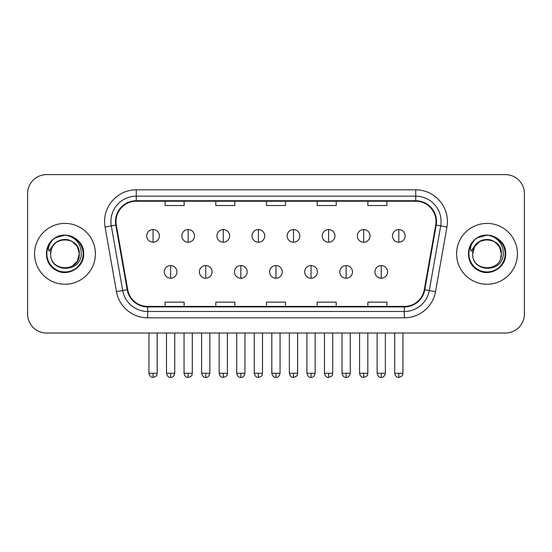 <?xml version="1.0" encoding="UTF-8"?>
<svg xmlns="http://www.w3.org/2000/svg" width="552" height="552" viewBox="0 0 552 552"><rect width="100%" height="100%" fill="white"/><g stroke="black" fill="none" stroke-linecap="round" stroke-linejoin="round"><path stroke-width="0.83" d="M34.569 253.823A30.415 30.415 0 0 0 64.984 284.239A30.415 30.415 0 0 0 95.406 253.823A30.415 30.415 0 0 0 64.984 223.408A30.415 30.415 0 0 0 34.569 253.823A30.415 30.415 0 0 0 64.984 284.239A30.415 30.415 0 0 0 95.406 253.823A30.415 30.415 0 0 0 64.984 223.408A30.415 30.415 0 0 0 34.569 253.823M456.594 253.823A30.415 30.415 0 0 0 487.016 284.239A30.415 30.415 0 0 0 517.431 253.823A30.415 30.415 0 0 0 487.016 223.408A30.415 30.415 0 0 0 456.594 253.823A30.415 30.415 0 0 0 487.016 284.239A30.415 30.415 0 0 0 517.431 253.823A30.415 30.415 0 0 0 487.016 223.408A30.415 30.415 0 0 0 456.594 253.823M115.996 221.504A20.279 20.279 0 0 1 136.275 201.225L415.725 201.225A20.279 20.279 0 0 1 435.694 225.023L424.295 289.662A20.279 20.279 0 0 1 404.326 306.415L147.674 306.415A20.279 20.279 0 0 1 127.705 289.662L116.306 225.023A20.279 20.279 0 0 1 115.996 221.504M115.492 221.504A20.783 20.783 0 0 0 115.81 225.112L127.201 289.745A20.783 20.783 0 0 0 147.674 306.926L404.326 306.926A20.783 20.783 0 0 0 424.798 289.745L436.19 225.112A20.783 20.783 0 0 0 415.725 200.721L136.275 200.721A20.783 20.783 0 0 0 115.492 221.504M105.073 227.003A31.685 31.685 0 0 1 136.275 189.819L415.725 189.819A31.685 31.685 0 0 1 446.927 227.003L435.528 291.642A31.685 31.685 0 0 1 404.326 317.821L147.674 317.821A31.685 31.685 0 0 1 116.472 291.642L105.073 227.003L111.311 225.906A25.344 25.344 0 0 1 136.275 196.16L415.725 196.16A25.344 25.344 0 0 1 440.689 225.906L429.29 290.538A25.344 25.344 0 0 1 404.326 311.487L147.674 311.487A25.344 25.344 0 0 1 122.71 290.538L111.311 225.906A25.344 25.344 0 0 1 110.931 221.504M524.4 193.621A19.009 19.009 0 0 0 505.39 174.611L46.609 174.611A19.009 19.009 0 0 0 27.6 193.621L27.6 314.019A19.009 19.009 0 0 0 46.609 333.028L505.39 333.028A19.009 19.009 0 0 0 524.4 314.019L524.4 193.621L524.4 314.019M266.492 201.225L266.492 205.517L285.508 205.517L285.508 201.225M215.804 201.225L215.804 205.517L234.814 205.517L234.814 201.225M165.11 201.225L165.11 205.517L184.12 205.517L184.12 201.225M317.186 201.225L317.186 205.517L336.196 205.517L336.196 201.225M367.88 201.225L367.88 205.517L386.89 205.517L386.89 201.225M285.508 306.415L285.508 302.123L266.492 302.123L266.492 306.415M234.814 306.415L234.814 302.123L215.804 302.123L215.804 306.415M184.12 306.415L184.12 302.123L165.11 302.123L165.11 306.415M336.196 306.415L336.196 302.123L317.186 302.123L317.186 306.415M386.89 306.415L386.89 302.123L367.88 302.123L367.88 306.415M27.6 193.621L27.6 314.019M505.39 174.611L46.609 174.611M46.609 333.028L505.39 333.028M153.07 229.549A6.334 6.334 0 0 0 146.728 235.89A6.334 6.334 0 0 0 153.07 242.224A6.334 6.334 0 0 0 159.404 235.89A6.334 6.334 0 0 0 153.07 229.549L153.07 242.224A6.334 6.334 0 0 0 159.404 235.89A6.334 6.334 0 0 0 153.07 229.549M170.623 265.546A6.334 6.334 0 0 0 164.282 271.881A6.334 6.334 0 0 0 170.623 278.215A6.334 6.334 0 0 0 176.957 271.881A6.334 6.334 0 0 0 170.623 265.546L170.623 278.215A6.334 6.334 0 0 0 176.957 271.881A6.334 6.334 0 0 0 170.623 265.546M188.17 229.549A6.334 6.334 0 0 0 181.836 235.89A6.334 6.334 0 0 0 188.17 242.224A6.334 6.334 0 0 0 194.511 235.89A6.334 6.334 0 0 0 188.17 229.549L188.17 242.224A6.334 6.334 0 0 0 194.511 235.89A6.334 6.334 0 0 0 188.17 229.549M223.277 229.549A6.334 6.334 0 0 0 216.943 235.89A6.334 6.334 0 0 0 223.277 242.224A6.334 6.334 0 0 0 229.618 235.89A6.334 6.334 0 0 0 223.277 229.549L223.277 242.224A6.334 6.334 0 0 0 229.618 235.89A6.334 6.334 0 0 0 223.277 229.549M258.384 229.549A6.334 6.334 0 0 0 252.05 235.89A6.334 6.334 0 0 0 258.384 242.224A6.334 6.334 0 0 0 264.718 235.89A6.334 6.334 0 0 0 258.384 229.549L258.384 242.224A6.334 6.334 0 0 0 264.718 235.89A6.334 6.334 0 0 0 258.384 229.549M293.491 229.549A6.334 6.334 0 0 0 287.15 235.89A6.334 6.334 0 0 0 293.491 242.224A6.334 6.334 0 0 0 299.826 235.89A6.334 6.334 0 0 0 293.491 229.549L293.491 242.224A6.334 6.334 0 0 0 299.826 235.89A6.334 6.334 0 0 0 293.491 229.549M205.723 265.546A6.334 6.334 0 0 0 199.389 271.881A6.334 6.334 0 0 0 205.723 278.215A6.334 6.334 0 0 0 212.065 271.881A6.334 6.334 0 0 0 205.723 265.546L205.723 278.215A6.334 6.334 0 0 0 212.065 271.881A6.334 6.334 0 0 0 205.723 265.546M240.831 265.546A6.334 6.334 0 0 0 234.496 271.881A6.334 6.334 0 0 0 240.831 278.215A6.334 6.334 0 0 0 247.165 271.881A6.334 6.334 0 0 0 240.831 265.546L240.831 278.215A6.334 6.334 0 0 0 247.165 271.881A6.334 6.334 0 0 0 240.831 265.546M275.938 265.546A6.334 6.334 0 0 0 269.597 271.881A6.334 6.334 0 0 0 275.938 278.215A6.334 6.334 0 0 0 282.272 271.881A6.334 6.334 0 0 0 275.938 265.546L275.938 278.215A6.334 6.334 0 0 0 282.272 271.881A6.334 6.334 0 0 0 275.938 265.546M51.322 249.518L50.646 253.823C49.859 273.281 81.33 272.923 81.227 253.823C81.282 245.916 77.756 240.175 70.649 236.601L66.364 235.193C61.196 234.89 56.642 236.408 52.702 239.747L50.122 243.453C48.548 246.109 48.203 248.683 49.087 251.181L53.703 244.343C58.001 240.044 63.114 238.623 69.048 240.085A14.324 14.324 0 0 0 51.322 249.518L50.66 253.823C49.783 235.345 80.192 235.345 79.309 253.823L77.39 260.986L72.146 266.23M50.66 253.823C49.783 235.345 80.192 235.345 79.309 253.823C78.867 246.937 75.445 242.362 69.048 240.085L72.146 241.417L77.39 246.661L79.309 253.823C80.192 272.302 49.783 272.302 50.66 253.823C49.783 235.345 80.192 235.345 79.309 253.823L78.598 258.295M52.744 239.713L55.648 237.643L65.136 235.138L55.648 237.643L52.744 239.713L55.648 237.643L65.136 235.138L55.648 237.643L52.744 239.713L55.648 237.643L65.136 235.138M52.702 239.747C63.584 229.073 84.532 238.333 83.669 253.823C84.304 267.63 67.289 277.456 55.648 269.997C43.366 263.642 43.366 243.998 55.648 237.643C67.289 230.184 84.304 240.01 83.669 253.823C84.304 267.63 67.289 277.456 55.648 269.997C43.366 263.642 43.366 243.998 55.648 237.643C67.289 230.184 84.304 240.01 83.669 253.823C84.304 267.63 67.289 277.456 55.648 269.997C43.366 263.642 43.366 243.998 55.648 237.643C67.289 230.184 84.304 240.01 83.669 253.823C84.304 267.63 67.289 277.456 55.648 269.997C43.366 263.642 43.366 243.998 55.648 237.643C67.289 230.184 84.304 240.01 83.669 253.823C84.304 267.63 67.289 277.456 55.648 269.997C43.366 263.642 43.366 243.998 55.648 237.643C65.343 233.123 73.575 234.966 80.344 243.184M473.354 249.518L472.671 253.823C471.884 273.281 503.355 272.923 503.251 253.823C503.314 245.916 499.788 240.175 492.674 236.601L488.389 235.193C483.228 234.89 478.674 236.408 474.734 239.747L472.146 243.453C470.573 246.109 470.228 248.683 471.111 251.181L475.727 244.343C480.026 240.044 485.139 238.623 491.073 240.085A14.324 14.324 0 0 0 473.354 249.518L472.691 253.823C471.808 235.345 502.216 235.345 501.34 253.823C502.216 272.302 471.808 272.302 472.691 253.823C471.808 235.345 502.216 235.345 501.34 253.823L500.623 258.295M491.073 240.085L494.178 241.417L499.422 246.661L501.34 253.823C500.892 246.937 497.469 242.362 491.073 240.085M472.691 253.823L474.61 246.661L479.854 241.417L487.016 239.499L494.178 241.417M474.768 239.713L477.673 237.643L487.161 235.138L477.673 237.643L474.768 239.713L477.673 237.643L487.161 235.138L477.673 237.643L474.768 239.713L477.673 237.643L487.161 235.138M474.734 239.747C485.615 229.073 506.563 238.333 505.694 253.823C506.329 267.63 489.313 277.456 477.673 269.997C465.391 263.642 465.391 243.998 477.673 237.643C489.313 230.184 506.329 240.01 505.694 253.823C506.329 267.63 489.313 277.456 477.673 269.997C465.391 263.642 465.391 243.998 477.673 237.643C489.313 230.184 506.329 240.01 505.694 253.823C506.329 267.63 489.313 277.456 477.673 269.997C465.391 263.642 465.391 243.998 477.673 237.643C489.313 230.184 506.329 240.01 505.694 253.823C506.329 267.63 489.313 277.456 477.673 269.997C465.391 263.642 465.391 243.998 477.673 237.643C489.313 230.184 506.329 240.01 505.694 253.823C506.329 267.63 489.313 277.456 477.673 269.997C465.391 263.642 465.391 243.998 477.673 237.643C487.368 233.123 495.599 234.966 502.368 243.184M328.592 229.549A6.334 6.334 0 0 0 322.258 235.89A6.334 6.334 0 0 0 328.592 242.224A6.334 6.334 0 0 0 334.933 235.89A6.334 6.334 0 0 0 328.592 229.549L328.592 242.224A6.334 6.334 0 0 0 334.933 235.89A6.334 6.334 0 0 0 328.592 229.549M363.699 229.549A6.334 6.334 0 0 0 357.365 235.89A6.334 6.334 0 0 0 363.699 242.224A6.334 6.334 0 0 0 370.04 235.89A6.334 6.334 0 0 0 363.699 229.549L363.699 242.224A6.334 6.334 0 0 0 370.04 235.89A6.334 6.334 0 0 0 363.699 229.549M398.806 229.549A6.334 6.334 0 0 0 392.472 235.89A6.334 6.334 0 0 0 398.806 242.224A6.334 6.334 0 0 0 405.14 235.89A6.334 6.334 0 0 0 398.806 229.549L398.806 242.224A6.334 6.334 0 0 0 405.14 235.89A6.334 6.334 0 0 0 398.806 229.549M311.045 265.546A6.334 6.334 0 0 0 304.704 271.881A6.334 6.334 0 0 0 311.045 278.215A6.334 6.334 0 0 0 317.379 271.881A6.334 6.334 0 0 0 311.045 265.546L311.045 278.215A6.334 6.334 0 0 0 317.379 271.881A6.334 6.334 0 0 0 311.045 265.546M346.145 265.546A6.334 6.334 0 0 0 339.811 271.881A6.334 6.334 0 0 0 346.145 278.215A6.334 6.334 0 0 0 352.486 271.881A6.334 6.334 0 0 0 346.145 265.546L346.145 278.215A6.334 6.334 0 0 0 352.486 271.881A6.334 6.334 0 0 0 346.145 265.546M381.253 265.546A6.334 6.334 0 0 0 374.918 271.881A6.334 6.334 0 0 0 381.253 278.215A6.334 6.334 0 0 0 387.587 271.881A6.334 6.334 0 0 0 381.253 265.546L381.253 278.215A6.334 6.334 0 0 0 387.587 271.881A6.334 6.334 0 0 0 381.253 265.546M415.725 189.819L415.725 200.721M111.311 225.906L115.81 225.112M147.674 317.821L147.674 306.926M404.326 306.926L404.326 317.821M424.798 289.745L435.528 291.642M116.472 291.642L127.201 289.745M436.19 225.112L446.927 227.003M136.275 189.819L136.275 200.721M153.07 373.269L148.95 373.269C149.668 376.209 151.041 377.582 153.07 377.389L153.07 373.269L157.189 373.269L157.189 333.028M170.623 373.269L166.504 373.269C167.221 376.209 168.595 377.582 170.623 377.389L170.623 373.269L174.736 373.269L174.736 333.028M188.17 373.269L184.051 373.269C184.775 376.209 186.148 377.582 188.17 377.389L188.17 373.269L192.289 373.269L192.289 333.028M223.277 373.269L219.158 373.269C219.875 376.209 221.248 377.582 223.277 377.389L223.277 373.269L227.396 373.269L227.396 333.028M258.384 373.269L254.265 373.269C254.983 376.209 256.356 377.582 258.384 377.389L258.384 373.269L262.504 373.269L262.504 333.028M293.491 373.269L289.372 373.269C290.09 376.209 291.463 377.582 293.491 377.389L293.491 373.269L297.611 373.269L297.611 333.028M205.723 373.269L201.604 373.269C202.329 376.209 203.702 377.582 205.723 377.389L205.723 373.269L209.843 373.269L209.843 333.028M240.831 373.269L236.711 373.269C237.429 376.209 238.802 377.582 240.831 377.389L240.831 373.269L244.95 373.269L244.95 333.028M275.938 373.269L271.819 373.269C272.536 376.209 273.909 377.582 275.938 377.389L275.938 373.269L280.057 373.269L280.057 333.028M50.122 243.453A18.126 18.126 0 0 0 64.984 271.95A18.126 18.126 0 0 0 70.649 236.601M472.146 243.453A18.126 18.126 0 0 0 487.016 271.95A18.126 18.126 0 0 0 492.674 236.601M328.592 373.269L324.479 373.269C325.197 376.209 326.57 377.582 328.592 377.389L328.592 373.269L332.711 373.269L332.711 333.028M363.699 373.269L359.58 373.269C360.297 376.209 361.67 377.582 363.699 377.389L363.699 373.269L367.818 373.269L367.818 333.028M398.806 373.269L394.687 373.269C395.404 376.209 396.778 377.582 398.806 377.389L398.806 373.269L402.925 373.269L402.925 333.028M311.045 373.269L306.926 373.269C307.643 376.209 309.017 377.582 311.045 377.389L311.045 373.269L315.164 373.269L315.164 333.028M346.145 373.269L342.026 373.269C342.751 376.209 344.124 377.582 346.145 377.389L346.145 373.269L350.265 373.269L350.265 333.028M381.253 373.269L377.133 373.269C377.851 376.209 379.224 377.582 381.253 377.389L381.253 373.269L385.372 373.269L385.372 333.028M148.95 373.269L148.95 333.028M157.189 373.269C156.602 374.546 158.065 375.995 153.07 377.389M166.504 373.269L166.504 333.028M174.736 373.269C174.018 376.209 172.645 377.582 170.623 377.389M184.051 373.269L184.051 333.028M192.289 373.269C191.71 374.546 193.172 375.995 188.17 377.389M219.158 373.269L219.158 333.028M227.396 373.269C226.817 374.546 228.28 375.995 223.277 377.389M254.265 373.269L254.265 333.028M262.504 373.269C261.924 374.546 263.38 375.995 258.384 377.389M289.372 373.269L289.372 333.028M297.611 373.269C297.024 374.546 298.487 375.995 293.491 377.389M201.604 373.269L201.604 333.028M209.843 373.269C209.125 376.209 207.752 377.582 205.723 377.389M236.711 373.269L236.711 333.028M244.95 373.269C244.232 376.209 242.859 377.582 240.831 377.389M271.819 373.269L271.819 333.028M280.057 373.269C279.34 376.209 277.966 377.582 275.938 377.389M324.479 373.269L324.479 333.028M332.711 373.269C332.132 374.546 333.594 375.995 328.592 377.389M359.58 373.269L359.58 333.028M367.818 373.269C367.239 374.546 368.702 375.995 363.699 377.389M394.687 373.269L394.687 333.028M402.925 373.269C402.346 374.546 403.802 375.995 398.806 377.389M306.926 373.269L306.926 333.028M315.164 373.269C314.44 376.209 313.067 377.582 311.045 377.389M342.026 373.269L342.026 333.028M350.265 373.269C349.547 376.209 348.174 377.582 346.145 377.389M377.133 373.269L377.133 333.028M385.372 373.269C384.654 376.209 383.281 377.582 381.253 377.389"/></g></svg>
